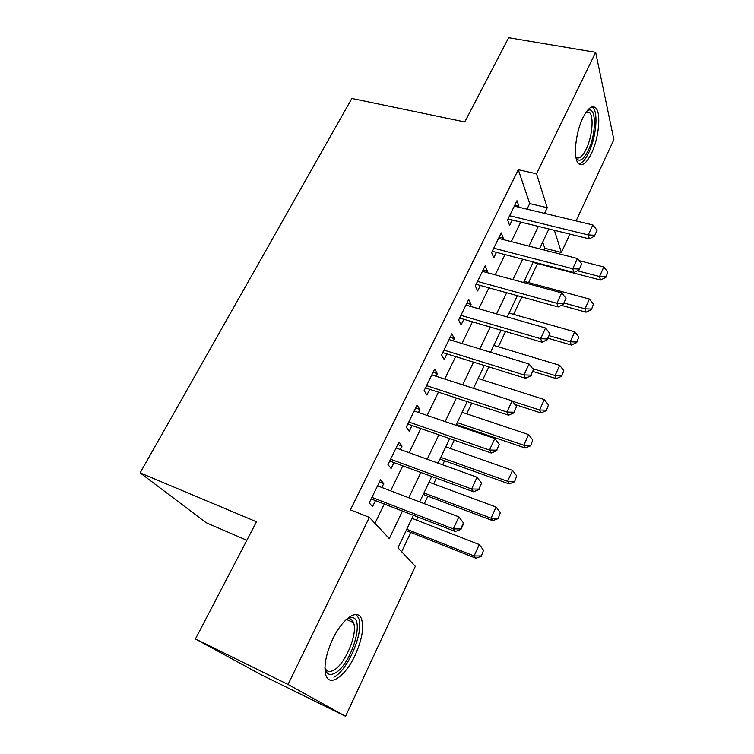 <?xml version="1.0" encoding="UTF-8"?>
<svg xmlns="http://www.w3.org/2000/svg" width="754" height="754" viewBox="0 0 754 754"><rect width="100%" height="100%" fill="white"/><g stroke="black" fill="none" stroke-linecap="round" stroke-linejoin="round"><path stroke-width="1.13" d="M332.712 639.147C342.533 618.157 357.905 608.044 361.534 619.043C364.116 627.771 362.005 639.788 355.191 655.085C345.85 675.678 329.762 687.525 325.945 675.414C323.541 666.545 325.803 654.453 332.712 639.147M582.946 117.718C588.016 107.86 592.352 104.674 595.962 108.142C601.287 113.769 598.685 138.623 591.485 153.345C586.376 163.571 581.928 166.832 578.148 163.118C573.04 157.577 575.556 132.534 582.946 117.718M246.86 540.279L206.153 522.72L140.131 472.871L351.854 98.463L464.775 121.95L508.667 37.7L595.669 52.318L613.869 139.697L576.075 220.913M569.93 234.108L561.381 252.477L554.379 230.29M543.983 249.97L544.784 248.264L561.381 252.477M401.646 551.758L410.77 532.418M416.576 520.109L418.027 517.027M424.323 503.672L427.857 496.189M433.654 483.889L436.377 478.13M442.655 464.794L444.568 460.751M450.355 448.479L454.285 440.157M460.553 426.849L460.911 426.095M466.688 413.852L471.768 403.07M482.664 379.969L488.846 366.859M498.309 346.812L505.538 331.477M513.606 314.361L521.843 296.897M528.592 282.59L537.555 263.58M413.409 515.236L397.98 547.847L415.331 566.329L345.549 716.3L288.037 684.444L369.347 517.367L389.309 538.61L402.485 510.995M288.037 684.444L195.446 638.977L261.025 674.66L345.549 716.3M381.873 487.489L383.748 483.634L380.525 479.808L369.234 502.909L372.57 506.584L375.52 500.533M400.365 449.535L402.042 446.104L398.998 442.023L387.971 464.587L391.119 468.517L394.022 462.551M418.432 412.466L419.903 409.45L417.037 405.134L406.265 427.16L409.233 431.345L412.099 425.463M436.076 376.255L437.348 373.635L434.653 369.092L424.134 390.61L426.924 395.03L429.752 389.224M453.314 340.883L454.408 338.64L451.872 333.871L441.59 354.908L444.219 359.545L447.009 353.824M470.166 306.303L471.08 304.428L468.696 299.451L458.649 320.007L461.118 324.861L463.87 319.215M486.632 272.505L487.386 270.969L485.152 265.804L475.322 285.898L477.64 290.95L480.355 285.389M502.739 239.452L503.323 238.245L501.24 232.892L491.627 252.552L493.804 257.793L496.481 252.298M544.784 248.264L542.701 242.081M527.008 209.16L529.713 203.571L518.3 169.725L350.393 509.845L369.347 517.367M374.945 523.323L384.323 503.945M390.666 490.845L402.796 465.774M409.13 452.692L420.836 428.508M427.16 415.445L438.46 392.099M444.766 379.064L455.68 356.519M461.966 343.522L472.504 321.76M478.781 308.782L488.96 287.774M495.218 274.833L505.039 254.541M511.287 241.629L520.778 222.034M518.488 207.124L518.922 206.238L516.971 200.715L507.574 219.932L509.61 225.361L512.249 219.942M195.446 638.977L256.492 521.787L140.131 472.871M518.3 169.725L536.546 173.806L595.669 52.318M544.558 213.373L547.253 207.718L536.546 173.806M408.809 497.763L420.892 472.438M427.207 459.224L438.866 434.785M445.162 421.599L456.415 398.018M462.702 384.851L473.569 362.099M479.827 348.97L490.317 327M496.566 313.9L506.697 292.693M512.927 279.63L522.701 259.15M528.922 246.124L538.356 226.351M548.921 228.952L539.506 248.829M533.314 261.921L523.568 282.514M517.348 295.643L507.254 316.972M501.024 330.148L490.562 352.241M484.313 365.445L473.474 388.338M467.216 401.571L455.982 425.294M449.704 438.555L438.074 463.144M431.778 476.434L419.714 501.919M529.713 203.571L547.253 207.718M514.756 205.239L518.922 206.238M499.139 237.18L503.323 238.245M483.182 269.828L487.386 270.969M466.858 303.212L471.08 304.428M450.176 337.349L454.408 338.64M433.098 372.269L437.348 373.635M415.633 407.999L419.903 409.45M397.754 444.568L402.042 446.104M379.451 482.004L383.748 483.634M594.802 235.276L597.083 230.281L594.802 235.276L588.261 234.928L589.336 238.877L508.036 218.99M514.322 206.125L592.851 224.937L588.261 234.928L509.629 215.729M597.083 230.281L592.851 224.937M589.336 238.877L594.972 235.936M533.078 262.411L600.486 280.026L599.534 276.52L603.822 266.973L579.138 260.658M605.839 277.397L607.818 272.034L605.839 277.397L600.486 280.026M577.413 270.771L599.534 276.52L605.688 276.812M603.822 266.973L607.818 272.034M586.81 111.187L587.243 110.885C596.423 104.306 596.819 133.354 588.214 150.48C583.398 159.952 579.355 162.487 576.094 158.067M575.943 157.256C578.968 159.471 582.408 156.719 586.244 149.019C592.041 137.237 594.077 117.341 589.779 112.836L586.31 111.875M578.949 163.948C582.163 163.298 585.434 159.537 588.742 152.666C595.914 138.057 598.459 113.383 593.134 107.794L592.041 106.842M346.633 619.175L350.874 617.639C366.039 615.273 351.666 664.905 334.842 673.19C329.583 675.895 326.275 674.17 324.927 668.006M324.927 667.752C326.567 671.607 329.423 672.455 333.504 670.315C345.172 664.594 358.301 632.908 353.438 622.559C352.401 619.986 350.704 618.77 348.339 618.911L346.454 619.345M333.89 677.196C348.386 669.891 364.521 630.702 358.518 617.931L356.133 614.538M579.383 269.046L581.711 263.928L579.383 269.046L572.748 268.726L573.917 272.533L492.249 251.28M498.554 238.387L577.441 258.499L572.748 268.726L493.757 248.198M581.711 263.928L577.441 258.499M573.917 272.533L579.572 269.678M563.606 303.589L565.99 298.358L563.606 303.589L556.876 303.306L558.149 306.963L476.113 284.296M482.428 271.365L561.683 292.844L556.876 303.306L477.527 281.402M565.99 298.358L561.683 292.844M558.149 306.963L563.804 304.201M547.451 338.951L549.902 333.588L547.451 338.951L540.637 338.697L542.013 342.203L459.601 318.056M465.944 305.087L545.547 327.99L540.637 338.697L460.92 315.361M549.902 333.588L545.547 327.99M542.013 342.203L547.677 339.536M530.92 375.143L533.427 369.658L530.92 375.143L524.002 374.927L525.491 378.272L442.721 352.58M449.082 339.592L529.035 363.975L524.002 374.927L443.946 350.092M533.427 369.658L529.035 363.975M525.491 378.272L531.165 375.699M561.41 305.37L586.084 312.184L585.047 308.801L589.421 299.046L524.105 281.374M591.447 309.63L593.455 304.182L591.447 309.63L586.084 312.184M564.312 303.099L585.047 308.801L591.277 309.065M589.421 299.046L593.455 304.182M548.243 338.292L571.362 345.04L570.241 341.798L574.718 331.826L509.101 313.07M576.735 342.57L578.78 337.038L576.735 342.57L571.362 345.04M549.402 335.747L570.241 341.798L576.556 342.024M574.718 331.826L578.78 337.038M533.097 371.477L556.32 378.621L555.104 375.52L559.675 365.322L493.776 345.445M561.702 376.227L563.785 370.61L561.702 376.227L556.32 378.621M532.626 368.631L555.104 375.52L561.504 375.709M559.675 365.322L563.785 370.61M514.963 404.521L540.948 412.938L539.628 409.988L544.313 399.563L478.121 378.517M546.33 410.647L548.45 404.936L546.33 410.647L540.948 412.938M512.418 401.203L539.628 409.988L546.122 410.148M544.313 399.563L548.45 404.936M513.992 412.212L516.556 406.594L513.992 412.212L506.971 412.042L508.573 415.2L425.454 387.905M431.825 374.889L512.117 400.817L506.971 412.042L426.566 385.633M516.556 406.594L512.117 400.817M508.573 415.2L514.256 412.74M456.34 424.54L525.227 448.036L523.804 445.246L528.592 434.587L462.127 412.315M530.618 445.831L532.767 440.034L530.618 445.831L525.227 448.036M457.254 422.608L523.804 445.246L530.392 445.369M528.592 434.587L532.767 440.034M496.65 450.176L499.28 444.426L496.65 450.176L489.525 450.053L491.25 453.031L407.782 424.059M414.163 411.005L494.803 438.545L489.525 450.053L408.781 422.014M499.28 444.426L494.803 438.545M491.25 453.031L496.933 450.675M439.978 459.111L509.148 483.927L507.621 481.297L512.522 470.392L445.774 446.868M514.548 481.825L516.735 475.934L514.548 481.825L509.148 483.927M440.798 457.376L507.621 481.297L514.294 481.391M512.522 470.392L516.735 475.934M478.884 489.082L481.58 483.182L478.884 489.082L471.646 488.997L473.493 491.778L389.695 461.062M396.086 447.989L477.056 477.216L471.646 488.997L390.572 459.252M481.58 483.182L477.056 477.216M473.493 491.778L479.186 489.544M423.248 494.454L492.692 520.646L491.061 518.196L496.075 507.037L429.054 482.183M498.102 518.648L500.326 512.663L498.102 518.648L492.692 520.646M423.965 492.937L491.061 518.196L497.838 518.243M496.075 507.037L500.326 512.663M460.675 528.959L460.996 529.383L463.757 523.351L463.437 522.908L460.675 528.959L453.324 528.912L455.303 531.495L371.166 498.95M377.575 485.859L458.866 516.839L453.324 528.912L371.929 497.395M463.437 522.908L458.866 516.839M455.303 531.495L460.996 529.383M406.142 530.59L475.868 558.214L474.115 555.952L479.242 544.529L411.957 518.309M481.269 556.339L483.54 550.241L481.269 556.339L475.868 558.214M406.755 529.299L474.115 555.952L480.986 555.952M479.242 544.529L483.54 550.241M508.469 218.113L508.837 219.103M492.654 250.451L493.05 251.402M476.49 283.513L476.914 284.428M459.968 317.321L460.411 318.197M443.06 351.892L443.541 352.74M425.765 387.273L426.274 388.084M408.065 423.484L408.602 424.248M389.95 460.543L390.515 461.26M371.392 498.488L371.995 499.167M586.753 111.262L587.243 110.885M586.131 112.129L589.779 112.836M348.339 618.911L350.874 617.639M346.388 619.402L353.438 622.559M425.699 387.415L426.076 388.027"/></g></svg>
